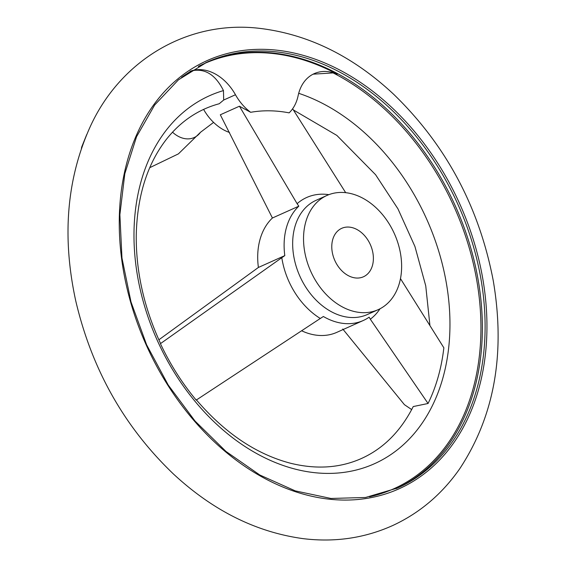 <?xml version="1.0" encoding="UTF-8"?>
<svg xmlns="http://www.w3.org/2000/svg" width="567" height="567" viewBox="0 0 567 567"><rect width="100%" height="100%" fill="white"/><g stroke="black" fill="none" stroke-linecap="round" stroke-linejoin="round"><path stroke-width="0.85" d="M190.115 71.314L191.54 70.847C204.864 68.047 215.51 74.631 223.462 90.585L223.689 100.026L235.468 94.746A45.516 33.347 -114.1 0 0 190.165 71.286M313.112 74.178L333.098 72.916L337.209 74.164A45.516 33.347 -114.1 0 0 314.253 73.632A45.516 33.347 -114.1 0 0 298.136 95.66A45.516 33.347 -114.1 0 1 289.135 112.861A172.531 126.406 -114.1 0 0 250.657 112.301A45.516 33.347 -114.1 0 1 235.468 94.746M328.874 194.658A69.018 50.562 65.9 0 0 297.115 203.688L239.437 106.22L220.315 114.789L272.415 218.004A66.382 48.634 -114.1 0 0 258.396 267.454L158.873 339.796M297.115 203.688L298.823 206.175A66.382 48.634 65.9 0 0 284.804 255.618L281.799 257.702A69.018 50.562 65.9 0 0 320.305 318.477L323.374 316.499A66.382 48.634 65.9 0 0 363.277 320.504L336.869 332.333A66.382 48.634 -114.1 0 1 301.708 330.816M342.744 329.002L404.427 404.682L411.692 409.587M320.305 318.477L196.203 400.104A197.387 144.613 -114.1 0 1 160.433 343.659L281.799 257.702M363.277 320.504A66.382 48.634 65.9 0 0 369.152 317.166L370.315 319.207A69.018 50.562 65.9 0 0 380.018 308.774M196.217 399.685C224.738 433.06 256.199 454.252 290.602 463.26C316.188 469.54 339.569 468.051 360.754 458.802C383.079 448.929 400.571 431.515 413.244 406.553L428.064 403.491L370.315 319.207M292.629 108.779L345.686 192.688M272.415 218.004L298.823 206.175M223.689 100.026L219.216 103.747C198.443 109.367 180.901 121.147 166.606 139.078C147.342 163.792 137.221 195.764 136.25 234.993C135.903 271.387 143.968 307.463 160.447 343.233L160.433 343.659M258.396 267.454L284.804 255.618M372.888 252.847A26.55 19.455 65.9 0 0 341.724 228.324A26.55 19.455 65.9 0 0 334.828 260.508A26.55 19.455 65.9 0 0 363.44 276.781A26.55 19.455 65.9 0 0 372.888 252.847M400.451 253.251A62.59 45.856 65.9 0 0 326.982 195.438A62.59 45.856 65.9 0 0 310.73 271.302A62.59 45.856 65.9 0 0 378.175 309.667A62.59 45.856 65.9 0 0 400.451 253.251M198.344 66.431A233.065 170.759 -114.1 0 1 337.209 74.164M229.536 132.487A45.516 33.347 -114.1 0 1 203.603 109.41M250.657 112.301L239.437 106.22M400.479 278.638L443.855 347.798A197.387 144.613 -114.1 0 1 428.064 403.491M191.54 70.847A232.427 170.291 65.9 0 0 181.568 77.353M369.521 496.791A232.427 170.291 65.9 0 0 476.563 279.255A232.427 170.291 65.9 0 0 333.098 72.916M223.462 90.585A201.625 147.725 65.9 0 0 182.794 385.291A201.625 147.725 65.9 0 0 437.334 394.49A201.625 147.725 65.9 0 0 298.696 93.307M326.982 195.438L316.11 200.307A62.59 45.856 65.9 0 0 299.858 276.179A62.59 45.856 65.9 0 0 367.296 314.543L378.175 309.667M482.538 277.355A234.625 171.9 65.9 0 0 178.598 78.267A234.625 171.9 65.9 0 0 248.126 468.569A234.625 171.9 65.9 0 0 482.538 277.355M213.589 122.394L200.463 132.317A27.712 20.306 -114.1 0 1 172.503 132.182M81.457 148.292A12.956 9.49 -114.1 0 1 81.768 146.839M480.71 277.695A233.285 170.915 65.9 0 0 206.891 62.2L178.407 79.862L154.656 105.015L136.555 136.711L124.811 173.75L119.878 214.695L121.962 257.978L130.998 301.92L146.626 344.835L168.25 385.064L195.041 421.054L225.957 451.424L259.799 474.997L295.258 490.88L330.965 498.464L365.545 497.479L397.68 487.974A233.285 170.915 65.9 0 0 480.71 277.695M396.312 488.584A233.285 170.915 65.9 0 0 477.974 278.929A233.285 170.915 65.9 0 0 205.523 62.824M493.247 280.651C505.594 353.347 494.452 416.008 459.809 468.633C442.175 493.949 419.885 512.88 392.952 525.418C364.879 538.104 334.955 542.513 303.189 538.65C256.263 532.229 213.057 510.718 173.552 474.104C124.329 427.064 91.705 369.223 75.68 300.574C62.001 237.396 66.601 179.973 89.494 128.305C119.616 60.386 187.741 19.788 259.509 28.35C308.221 34.148 353.007 56.19 393.867 94.476C446.073 145.152 479.193 207.21 493.247 280.651M86.73 134.542L81.768 146.832A15.174 15.174 0 0 0 81.407 148.426M200.463 132.317L178.414 153.877L149.745 167.676M293.387 109.948L336.855 135.421L375.588 174.714L397.956 208.854L414.938 246.496L425.746 285.874L429.892 325.139"/></g></svg>
